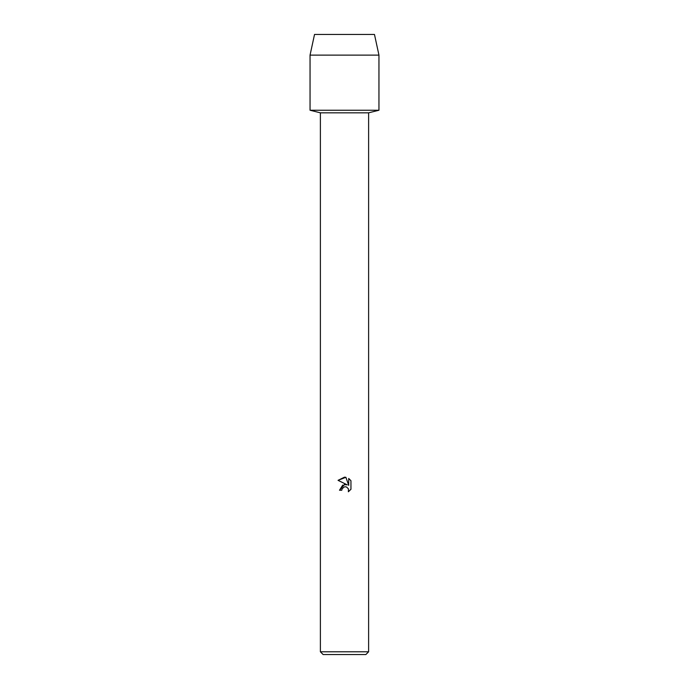 <?xml version="1.0" encoding="UTF-8"?>
<svg xmlns="http://www.w3.org/2000/svg" width="689" height="689" viewBox="0 0 689 689"><rect width="100%" height="100%" fill="white"/><g stroke="black" fill="none" stroke-linecap="round" stroke-linejoin="round"><path stroke-width="1.03" d="M374.471 34.45L314.528 34.45L374.471 34.45L378.95 55.12L378.95 110.24L344.5 110.24L378.95 110.24L368.615 112.824L368.615 651.794L320.385 651.794L323.141 654.55L365.859 654.55L368.615 651.794M320.385 651.794L320.385 112.824L368.615 112.824M341.787 490.241L342.157 488.673L341.787 490.241L339.505 490.241L344.5 484.539L347.265 484.875L338.049 480.336L344.5 477.158L345.895 477.305L348.712 485.409L348.712 478.467L350.951 480.733L350.951 489.293L348.358 491.774L348.462 488.897L346.584 487.02L345.086 486.761M345.249 486.753L346.584 487.02L348.462 488.897L348.358 491.774L350.951 489.285M347.265 484.875L344.181 484.591M342.752 485.056L339.505 490.241M342.157 488.673L344.491 486.839L342.157 488.673M350.951 480.733L348.712 478.467M345.895 477.305L338.049 480.336M314.528 34.45L310.05 55.12L310.05 110.24L344.5 110.24L310.05 110.24L320.385 112.824M310.05 55.12L378.95 55.12"/></g></svg>
